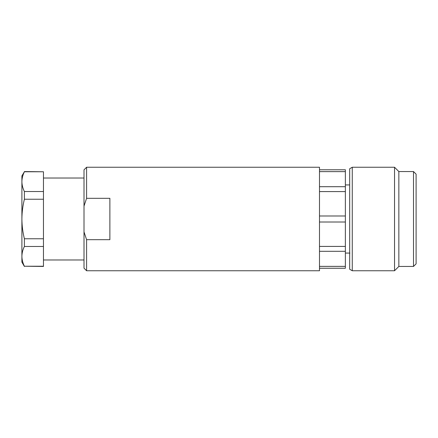 <?xml version="1.0" encoding="UTF-8"?>
<svg xmlns="http://www.w3.org/2000/svg" width="438" height="438" viewBox="0 0 438 438"><rect width="100%" height="100%" fill="white"/><g stroke="black" fill="none" stroke-linecap="round" stroke-linejoin="round"><path stroke-width="0.66" d="M352.267 270.755L349.683 269.26L349.683 168.739L352.267 167.245L352.267 270.755L394.534 270.755L394.534 167.245L398.848 171.559L413.51 171.559L413.51 266.441L398.848 266.441L394.534 270.755M413.51 171.559L416.1 174.143L416.1 263.857L413.51 266.441M398.848 171.559L398.848 266.441M345.368 253.071L349.913 253.071M24.391 266.441L21.9 262.127L21.9 256.35C21.949 259.696 22.781 262.986 24.391 266.233L43.466 266.441L43.466 246.468L24.391 246.468C22.781 249.715 21.949 253.005 21.9 256.35L21.9 175.873L24.391 171.767C22.781 175.014 21.949 178.304 21.9 181.65C21.949 184.995 22.781 188.285 24.391 191.532L24.391 199.235C22.781 205.723 21.949 212.315 21.9 219C21.949 225.685 22.781 232.277 24.391 238.765L24.391 246.468M24.391 191.532L43.466 191.532L43.466 171.767L24.391 171.767M24.391 266.233L43.466 266.233M24.391 238.765L43.466 238.765L43.466 199.235L24.391 199.235M43.466 259.975L84.008 259.975M43.466 199.235L43.466 191.532M43.466 246.468L43.466 238.765M43.466 171.767L24.391 171.559M319.488 171.619L345.368 171.619L345.368 169.78L319.488 169.78M345.368 171.619L345.368 186.697L319.488 186.697M319.488 191.581L345.368 191.581L345.368 215.983L319.488 215.983M319.488 222.017L345.368 222.017L345.368 246.419L319.488 246.419M319.488 251.302L345.368 251.302L345.368 266.381L319.488 266.381M319.488 268.248L345.368 268.248L345.368 266.381M345.368 246.419L345.368 251.302M345.368 215.983L345.368 222.017M345.368 186.697L345.368 191.581M84.008 206.09L84.008 169.834L86.593 167.245L86.593 198.315L84.008 206.09L84.008 231.91L86.593 239.685L86.593 270.755L319.488 270.755L319.488 167.245L86.593 167.245M86.593 270.755L84.008 268.166L84.008 231.91M86.593 239.685L109.883 239.685L109.883 198.315L86.593 198.315M352.267 167.245L394.534 167.245M345.368 184.929L349.683 184.929M43.466 178.025L84.008 178.025"/></g></svg>
